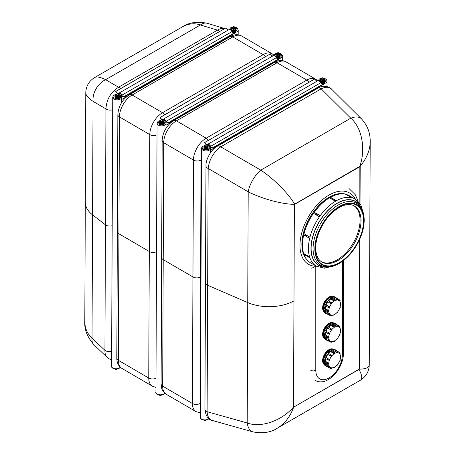 <?xml version="1.0" encoding="UTF-8"?>
<svg xmlns="http://www.w3.org/2000/svg" width="455" height="455" viewBox="0 0 455 455"><rect width="100%" height="100%" fill="white"/><g stroke="black" fill="none" stroke-linecap="round" stroke-linejoin="round"><path stroke-width="0.68" d="M111.617 359.837L108.853 358.705L107.238 357.459C105.611 355.855 104.838 353.489 104.923 350.356A5.369 3.117 0.2 0 0 111.651 351.266M107.238 357.459L93.94 344.765A17.899 10.084 -46.3 0 1 92.035 338.048L104.923 350.356L105.458 224.81A5.369 3.117 0.2 0 0 112.192 225.72A5.369 3.117 -179.8 0 1 105.458 224.81L92.558 214.885L105.458 224.81L105.958 108.893C106.498 99.554 110.696 92.325 118.556 87.218A5.369 3.1 60 0 1 120.518 88.651M93.94 344.765C87.246 337.07 84.198 329.244 84.795 321.298L84.795 321.298C84.846 328.237 87.258 333.822 92.035 338.048L92.558 214.885A35.797 20.765 -179.8 0 1 85.307 202.282A35.797 20.765 0.2 0 0 92.558 214.885L93.047 101.351A17.899 12.905 -59.7 0 1 105.645 79.676L200.416 24.968A17.899 10.101 -73.2 0 1 207.264 23.285A17.899 10.101 -73.2 0 1 207.264 23.29L224.651 28.54C222.472 28.005 220.078 28.528 217.462 30.121L200.416 24.968C194.359 22.887 188.302 23.552 182.227 26.964L182.222 26.97C188.78 22.488 197.123 21.266 207.264 23.285M121.684 99.48L127.03 96.392M361.435 118.823C367.447 125.296 370.37 132.996 370.205 141.926L370.205 141.932C370.023 150.321 366.622 158.488 360.007 166.433L359.842 166.337C365.957 148.995 361.901 127.48 350.765 118.203A17.899 10.05 -45.2 0 1 361.435 118.823L331.433 89.021C328.937 86.751 325.524 86.689 321.196 88.833A5.369 3.1 -120 0 0 317.931 88.173A5.369 3.1 -120 0 0 317.931 88.179C324.182 84.334 330.296 87.269 331.433 89.021M359.848 203.374L359.842 166.337L294.385 204.318C282.39 204.352 261.744 198.75 248.202 191.788A17.899 7.013 -59.8 0 1 260.783 170.147C273.518 178.496 288.612 193.642 294.55 204.028M359.695 239.302L359.137 369.181L293.68 407.162C290.068 416.791 284.693 423.759 277.539 428.058L360.297 380.283C362.572 378.805 362.129 375.199 358.972 369.471L358.95 369.46M359.325 369.181C365.786 369.028 369.096 367.589 369.25 364.859L369.25 364.859C369.045 371.547 366.065 376.689 360.297 380.283M200.422 412.947L196.048 411.644A17.899 10.283 -59.8 0 1 192.408 403.488A5.369 3.117 0.2 0 0 200.001 403.511L200.547 276.981L201.008 276.714L200.547 276.981A5.369 3.117 -179.8 0 1 192.954 276.958A5.369 3.117 0.2 0 0 200.547 276.981L201.047 160.08A5.369 3.117 -179.8 0 1 193.455 160.058A17.899 10.283 -59.8 0 1 206.172 138.172L306.789 80.091A17.899 10.283 -59.8 0 1 315.742 79.21L286.007 61.869A17.899 10.283 120.2 0 0 277.055 62.756A5.369 3.1 -120 0 0 274.354 62.477C278.426 60.145 282.31 59.941 286.007 61.869M210.494 150.264L216.244 146.942M166.024 125.279L171.353 122.196M219.424 31.554A5.369 3.1 -120 0 0 217.462 30.121L118.556 87.218L105.645 79.676C100.43 77.111 96.79 76.383 94.725 77.481L182.227 26.964M217.422 146.197A5.369 3.1 60 0 1 217.467 146.174A5.369 3.1 60 0 1 217.467 146.169A5.369 3.1 60 0 1 220.732 146.829C213.458 152.266 209.266 159.477 208.157 168.464A5.369 3.117 -179.8 0 1 205.978 165.95A5.369 3.117 -179.8 0 1 205.978 165.944A5.369 3.117 -179.8 0 1 205.978 165.899M277.539 428.058C271.038 432.443 262.859 433.723 253.003 431.892A17.899 10.067 -74.3 0 1 253.003 431.892A17.899 10.067 -74.3 0 1 247.213 422.979C260.76 428.092 281.463 420.977 293.515 407.066L293.97 300.874A35.797 20.765 -179.8 0 1 247.73 302.569L207.651 285.279A5.369 3.117 -179.8 0 1 205.472 282.76A5.369 3.117 0.2 0 0 207.651 285.279L247.73 302.569A35.797 20.765 0.2 0 0 293.97 300.874L294.385 204.318M208.441 140.368A5.369 3.1 60 0 0 206.172 138.172L176.443 120.837A17.899 10.283 120.2 0 0 163.72 142.722L193.455 160.058L192.408 403.488L162.68 386.153A17.899 10.283 120.2 0 0 166.32 394.309C162.822 392.028 161.087 388.57 161.104 383.94A5.369 3.117 0.2 0 0 162.68 386.153L163.22 259.623L192.954 276.958L163.22 259.623A5.369 3.117 -179.8 0 1 161.65 257.405L161.65 257.405A5.369 3.117 0.2 0 0 163.22 259.623L163.72 142.722A5.369 3.117 -179.8 0 1 162.151 140.504C162.765 131.973 166.627 125.33 173.736 120.558A5.369 3.1 60 0 1 176.443 120.837L277.055 62.756L306.789 80.091A5.369 3.1 -120 0 1 309.059 82.287M155.951 387.41L152.391 386.187A17.899 10.283 -59.8 0 1 148.751 378.031L118.38 360.32A17.899 10.283 120.2 0 0 122.025 368.476C118.528 366.195 116.793 362.737 116.81 358.108A5.369 3.117 0.2 0 0 118.38 360.32L118.926 233.79L149.297 251.501A5.369 3.117 0.2 0 0 156.531 251.712A5.369 3.117 -179.8 0 1 149.297 251.501L118.926 233.79A5.369 3.117 -179.8 0 1 117.35 231.578L117.35 231.578A5.369 3.117 0.2 0 0 118.926 233.79L119.426 116.889A5.369 3.117 -179.8 0 1 117.856 114.677C118.465 106.146 122.332 99.497 129.442 94.731A5.369 3.1 60 0 1 132.143 95.01L232.761 36.923A5.369 3.1 -120 0 0 230.059 36.65C234.126 34.313 238.011 34.114 241.713 36.042A17.899 10.283 120.2 0 0 232.761 36.923L263.132 54.634A17.899 10.283 -59.8 0 1 272.084 53.753L241.713 36.042M112.686 109.803A5.369 3.117 -179.8 0 1 105.958 108.893L93.047 101.351C88.27 98.081 85.847 95.266 85.773 92.905L85.773 92.905C85.989 86.205 88.975 81.064 94.725 77.481L94.725 77.481M204.932 409.204L204.932 409.204A5.369 3.117 0.2 0 0 207.11 411.724C207.395 416.507 209.129 419.419 212.32 420.465L212.326 420.471C208.242 419.92 205.779 416.166 204.932 409.204L205.978 165.944M310.725 370.256A3.577 2.065 180 0 0 315.787 370.256L315.787 266.232L311.76 268.274M332.861 349.144A8.946 5.164 120 0 0 324.967 354.684A8.946 5.164 120 0 0 324.114 364.29M333.236 349.133A8.946 5.164 120 0 0 324.461 354.394A8.946 5.164 120 0 0 324.296 364.62M336.006 200.757A32.732 18.9 120 0 0 335.136 201.059M318.318 214.686A32.732 18.9 120 0 0 317.562 215.715M308.501 236.344A32.732 18.9 120 0 0 308.308 237.43M308.638 256.387A35.797 20.668 120 0 0 309.002 256.944M333.401 199.256A35.797 20.668 120 0 0 332.65 199.62M316.754 213.782A35.797 20.668 120 0 0 316.009 214.823M306.738 235.326A35.797 20.668 120 0 0 306.511 236.395M307.37 255.659A35.797 20.668 120 0 0 307.739 256.216M332.139 198.528A35.797 20.668 120 0 0 331.382 198.892M315.491 213.054A35.797 20.668 120 0 0 314.746 214.089M305.47 234.592A35.797 20.668 120 0 0 305.242 235.662M303.809 253.6A38.482 22.215 120 0 0 304.048 254.277M346.403 194.569A38.482 22.215 120 0 0 346.005 194.45M339.481 194.057A38.482 22.215 120 0 0 302.626 241.639M346.773 194.569A38.482 22.215 120 0 0 317.698 206.684A38.482 22.215 120 0 0 301.87 244.363A38.482 22.215 120 0 0 306.448 259.162M339.561 360.906L339.527 361.207A8.309 4.8 -60 0 1 337.889 364.04L337.968 364.125A8.503 4.908 120 0 1 337.309 364.944L336.99 365.029L337.24 364.847A8.309 4.8 -60 0 1 335.005 366.827L334.442 367.304M340.636 356.51L340.505 357.317A8.309 4.8 -60 0 1 339.902 360.246L339.965 359.854L340.022 360.241A8.503 4.908 120 0 1 339.64 361.219M340.636 357.243A8.503 4.908 120 0 0 340.636 356.362L340.505 356.453A8.309 4.8 -60 0 0 339.908 354.217L340.147 353.234L339.68 352.574L336.609 350.782A9.396 5.426 120 0 0 335.79 350.083A9.396 5.426 120 0 0 334.738 349.702L337.65 351.385L337.9 352.739A8.309 4.8 -60 0 1 338.793 353.069A8.309 4.8 -60 0 1 339.532 353.683L339.527 352.449M340.636 355.571L340.636 356.362L340.357 355.412M337.252 352.682L336.945 351.323L334.033 349.645A9.396 5.426 120 0 0 331.473 350.344L334.385 352.022L335.016 353.273A8.309 4.8 -60 0 1 337.252 352.682L333.708 350.634A8.309 4.8 120 0 0 332.372 350.862M334.033 349.645L333.708 350.634M334.266 353.706L333.566 352.5L330.66 350.816A9.396 5.426 120 0 0 328.106 353.091L332.036 355.685A8.309 4.8 -60 0 1 334.266 353.706L330.722 351.664A8.309 4.8 120 0 0 328.681 353.427M330.66 350.816L330.722 351.664M328.447 358.898L325.541 357.221L328.447 358.898A9.396 5.426 -60 0 0 328.044 359.95L325.137 358.273A9.396 5.426 120 0 0 324.461 361.611L327.373 363.295L328.772 363.215L325.228 361.168L324.461 361.611M329.75 359.325A8.309 4.8 -60 0 1 331.388 356.492L327.839 354.445A8.309 4.8 120 0 0 326.207 357.277M331.388 356.492L327.839 354.445M327.401 353.973A9.396 5.426 120 0 0 325.541 357.221M328.772 363.215A8.309 4.8 -60 0 1 329.375 360.292L328.044 359.95M325.712 358.603A8.309 4.8 120 0 0 325.228 361.168M328.072 366.775L329.369 366.315L325.825 364.267L325.16 365.098L328.072 366.775A9.396 5.426 -60 0 0 328.482 367.356L325.57 365.672A9.396 5.426 120 0 0 326.394 366.36A9.396 5.426 120 0 0 327.401 366.73M329.369 366.315A8.309 4.8 -60 0 1 328.772 364.08L327.373 364.233L324.466 362.55A9.396 5.426 120 0 0 325.16 365.098M325.37 363.079A8.309 4.8 120 0 0 325.825 364.267M328.612 367.412L331.354 368.556M330.358 368.419L331.376 367.794A8.309 4.8 -60 0 1 330.484 367.464A8.309 4.8 -60 0 1 329.744 366.849L328.482 367.356M333.361 367.629L334.26 367.259A8.309 4.8 -60 0 1 332.025 367.856L331.069 368.482M333.623 367.782L334.26 367.412A8.503 4.908 120 0 0 335.016 366.975M335.79 350.083L334.908 349.571A9.396 5.426 120 0 0 327.668 352.09A9.396 5.426 120 0 0 323.562 361.549A9.396 5.426 120 0 0 325.513 365.848L326.394 366.36M339.561 334.601L339.527 334.908A8.309 4.8 -60 0 1 337.889 337.741L337.968 337.82A8.503 4.908 120 0 1 337.309 338.639L336.99 338.725L337.24 338.543A8.309 4.8 -60 0 1 335.005 340.522L334.442 341M340.636 330.205L340.505 331.018A8.309 4.8 -60 0 1 339.902 333.942L339.965 333.549L340.022 333.936A8.503 4.908 120 0 1 339.64 334.914M340.636 330.939A8.503 4.908 120 0 0 340.636 330.063L340.505 330.154A8.309 4.8 -60 0 0 339.908 327.913L340.147 326.929L339.68 326.269L336.609 324.478A9.396 5.426 120 0 0 335.79 323.778A9.396 5.426 120 0 0 334.738 323.397L337.65 325.08L337.9 326.434A8.309 4.8 -60 0 1 338.793 326.764A8.309 4.8 -60 0 1 339.532 327.384L339.527 326.144M340.636 329.266L340.636 330.063L340.357 329.107M337.252 326.377L336.945 325.024L334.033 323.34A9.396 5.426 120 0 0 331.473 324.04L334.385 325.717L335.016 326.974A8.309 4.8 -60 0 1 337.252 326.377L333.708 324.33A8.309 4.8 120 0 0 332.372 324.557M334.033 323.34L333.708 324.33M334.266 327.401L333.566 326.195L330.66 324.512A9.396 5.426 120 0 0 328.106 326.792L332.036 329.38A8.309 4.8 -60 0 1 334.266 327.401L330.722 325.359A8.309 4.8 120 0 0 328.681 327.122M330.66 324.512L330.722 325.359M328.447 332.594L325.541 330.916L328.447 332.594A9.396 5.426 -60 0 0 328.044 333.646L325.137 331.968A9.396 5.426 120 0 0 324.461 335.307L327.373 336.99L328.772 336.91L325.228 334.863L324.461 335.307M329.75 333.02A8.309 4.8 -60 0 1 331.388 330.188L327.839 328.14A8.309 4.8 120 0 0 326.207 330.973M331.388 330.188L327.839 328.14M327.401 327.674A9.396 5.426 120 0 0 325.541 330.916M328.772 336.91A8.309 4.8 -60 0 1 329.375 333.987L328.044 333.646M325.712 332.298A8.309 4.8 120 0 0 325.228 334.863M328.072 340.476L329.369 340.01L325.825 337.968L325.16 338.793L328.072 340.476A9.396 5.426 -60 0 0 328.482 341.051L325.57 339.373A9.396 5.426 120 0 0 326.394 340.056A9.396 5.426 120 0 0 327.401 340.425M329.369 340.01A8.309 4.8 -60 0 1 328.772 337.775L327.373 337.928L324.466 336.251A9.396 5.426 120 0 0 325.16 338.793M325.37 336.774A8.309 4.8 120 0 0 325.825 337.968M328.612 341.108L331.354 342.251M330.358 342.114L331.376 341.495A8.309 4.8 -60 0 1 330.484 341.165A8.309 4.8 -60 0 1 329.744 340.545L328.482 341.051M333.361 341.324L334.26 340.954A8.309 4.8 -60 0 1 332.025 341.551L331.069 342.177M333.623 341.477L334.26 341.108A8.503 4.908 120 0 0 335.016 340.67M335.79 323.778L334.908 323.272A9.396 5.426 120 0 0 327.668 325.786A9.396 5.426 120 0 0 323.562 335.244A9.396 5.426 120 0 0 325.513 339.544L326.394 340.056M339.561 308.297L339.527 308.604A8.309 4.8 -60 0 1 337.889 311.436L337.968 311.516A8.503 4.908 120 0 1 337.309 312.335L336.99 312.42L337.24 312.244A8.309 4.8 -60 0 1 335.005 314.223L334.442 314.701M340.636 303.906L340.505 304.714A8.309 4.8 -60 0 1 339.902 307.637L339.965 307.244L340.022 307.631A8.503 4.908 120 0 1 339.64 308.615M340.636 304.634A8.503 4.908 120 0 0 340.636 303.758L340.505 303.849A8.309 4.8 -60 0 0 339.908 301.614L340.147 300.624L339.68 299.964L336.609 298.173A9.396 5.426 120 0 0 335.79 297.479A9.396 5.426 120 0 0 334.738 297.098L337.65 298.776L337.9 300.129A8.309 4.8 -60 0 1 338.793 300.459A8.309 4.8 -60 0 1 339.532 301.079L339.527 299.839M340.636 302.962L340.636 303.758L340.357 302.802M337.252 300.072L336.945 298.719L334.033 297.035A9.396 5.426 120 0 0 331.473 297.735L334.385 299.418L335.016 300.67A8.309 4.8 -60 0 1 337.252 300.072L333.708 298.025A8.309 4.8 120 0 0 332.372 298.252M334.033 297.035L333.708 298.025M334.266 301.102L333.566 299.89L330.66 298.213A9.396 5.426 120 0 0 328.106 300.488L332.036 303.081A8.309 4.8 -60 0 1 334.266 301.102L330.722 299.054A8.309 4.8 120 0 0 328.681 300.818M330.66 298.213L330.722 299.054M328.447 306.295L329.75 306.715L325.541 304.611L328.447 306.295A9.396 5.426 -60 0 0 328.044 307.341L325.137 305.663A9.396 5.426 120 0 0 324.461 309.008L327.373 310.685L328.772 310.606L325.228 308.564L324.461 309.008M329.75 306.715A8.309 4.8 -60 0 1 331.388 303.883L327.839 301.841A8.309 4.8 120 0 0 326.207 304.674M331.388 303.883L327.839 301.841M327.401 301.369A9.396 5.426 120 0 0 325.541 304.611M328.772 310.606A8.309 4.8 -60 0 1 329.375 307.682L328.044 307.341M325.712 305.993A8.309 4.8 120 0 0 325.228 308.564M328.072 314.172L329.369 313.711L325.825 311.664L325.16 312.488L328.072 314.172A9.396 5.426 -60 0 0 328.482 314.746L325.57 313.068A9.396 5.426 120 0 0 326.394 313.751A9.396 5.426 120 0 0 327.401 314.126M329.369 313.711A8.309 4.8 -60 0 1 328.772 311.47L327.373 311.624L324.466 309.946A9.396 5.426 120 0 0 325.16 312.488M325.37 310.469A8.309 4.8 120 0 0 325.825 311.664M328.612 314.803L331.354 315.952M330.358 315.815L331.376 315.19A8.309 4.8 -60 0 1 330.484 314.86A8.309 4.8 -60 0 1 329.744 314.24L328.482 314.746M333.361 315.019L334.26 314.65A8.309 4.8 -60 0 1 332.025 315.247L331.069 315.872M333.623 315.173L334.26 314.809A8.503 4.908 120 0 0 335.016 314.365M335.79 297.479L334.908 296.967A9.396 5.426 120 0 0 327.668 299.481A9.396 5.426 120 0 0 323.562 308.939A9.396 5.426 120 0 0 325.513 313.239L326.394 313.751M352.415 197.914L346.454 194.473A38.749 22.369 120 0 1 349.247 195.673L355.207 199.114A38.749 22.369 120 0 0 352.415 197.914A38.749 22.369 120 0 0 351.641 197.703A38.749 22.369 120 0 0 336.421 200.7A38.749 22.369 120 0 0 335.466 201.252A38.749 22.369 120 0 0 320.212 215.704A38.749 22.369 120 0 0 319.433 216.796A38.749 22.369 120 0 0 309.963 237.186A38.749 22.369 120 0 0 309.667 238.409A38.749 22.369 120 0 0 309.599 256.944A38.749 22.369 120 0 0 309.889 257.826A38.749 22.369 120 0 0 316.458 266.232L310.498 262.785A38.749 22.369 120 0 1 303.929 254.385L309.889 257.826M336.421 200.7L330.461 197.26A38.749 22.369 120 0 1 345.681 194.262L351.641 197.703M320.212 215.704L314.251 212.263A38.749 22.369 120 0 1 329.505 197.811L335.466 201.252M330.461 197.26L336.16 200.848M309.963 237.186L304.003 233.745A38.749 22.369 120 0 1 313.472 213.355L319.433 216.796M314.251 212.263L320.172 215.755M309.707 238.238L303.707 234.968L309.667 238.409M309.736 257.365L304.173 254.157L303.929 254.385M309.599 256.944L303.639 253.503A38.749 22.369 120 0 1 303.707 234.968M321.452 261.762A32.396 18.706 120 0 0 353.359 242.788A32.396 18.706 120 0 0 353.836 205.671M313.068 248.51A35.638 20.577 120 0 0 315.332 259.373C320.115 267.449 327.589 269.081 337.747 264.281C342.058 262.04 346.147 258.747 350.003 254.402C356.64 246.735 361.042 238.17 363.221 228.706C364.574 222.404 364.523 216.864 363.067 212.093C361.805 208.111 359.632 205.199 356.544 203.345C354.229 202.009 351.618 201.417 348.706 201.565A35.638 20.577 120 0 0 313.068 248.51M361.611 208.663L355.469 201.582A36.741 21.214 120 0 0 327.208 211.376A36.741 21.214 120 0 0 311.118 248.282A36.741 21.214 120 0 0 318.727 265.225L327.93 267M332.861 322.84A8.946 5.164 120 0 0 324.967 328.379A8.946 5.164 120 0 0 324.114 337.985M333.236 322.828A8.946 5.164 120 0 0 324.461 328.089A8.946 5.164 120 0 0 324.296 338.315M332.861 296.535A8.946 5.164 120 0 0 324.967 302.075A8.946 5.164 120 0 0 324.114 311.681M333.236 296.524A8.946 5.164 120 0 0 324.461 301.784A8.946 5.164 120 0 0 324.296 312.016M282.544 56.039A4.476 2.593 -179.8 0 1 276.987 58.536A4.476 2.593 0.2 0 0 281.23 57.865A4.476 2.593 0.2 0 0 282.481 56.454L282.299 54.97L281.144 53.849L279.074 53.167M157.083 123.385L155.929 392.199A4.476 2.593 0.2 0 0 159.671 394.775A4.476 2.593 0.2 0 0 164.642 393.063A4.476 2.593 -179.8 0 1 163.567 394.064A4.476 2.593 -179.8 0 1 158.357 394.519A4.476 2.593 -179.8 0 1 155.991 391.783C154.78 393.524 159.011 396.402 163.464 394.411L164.71 393.131M161.383 395.082A1.075 0.626 -179.8 0 1 161.15 395.287A1.075 0.626 -179.8 0 1 161.144 395.287A1.075 0.626 -179.8 0 1 159.637 395.281A1.075 0.626 -179.8 0 1 159.398 395.071M159.711 395.321A0.882 0.512 0.2 0 0 159.768 395.361A0.882 0.512 0.2 0 0 161.007 395.367A0.882 0.512 0.2 0 0 161.07 395.327M157.083 123.259A4.476 2.593 0.2 0 0 161.548 125.87A4.476 2.593 0.2 0 0 166.03 123.294M276.031 57.307L279.046 57.603L280.593 57.085L281.48 55.88A3.412 1.979 0.2 0 0 279.967 54.31M276.304 54.247A3.412 1.979 0.2 0 0 274.655 55.851L274.655 55.908M277.402 52.911A1.075 0.626 0.2 0 0 277.328 52.951A1.075 0.626 0.2 0 0 277.004 53.389L276.998 54.122A1.075 0.626 0.2 0 0 277.317 54.56A1.075 0.626 0.2 0 0 278.488 54.702A1.075 0.626 0.2 0 0 279.148 54.122M277.004 53.48A1.541 0.893 0.2 0 0 276.976 54.748A1.541 0.893 0.2 0 0 279.165 54.759A1.541 0.893 0.2 0 0 279.154 53.491M276.179 54.611L276.174 55.669L277.561 56.483L279.455 56.192L279.973 54.031L279.461 55.135L277.567 55.425L276.179 54.611L277.004 53.4M279.154 53.434L279.973 54.031M279.455 56.192L279.461 55.135M277.561 56.483L277.567 55.425M277.004 53.389A1.075 0.626 0.2 0 0 277.664 53.969A1.075 0.626 0.2 0 0 278.835 53.838A1.075 0.626 0.2 0 0 279.154 53.4A1.075 0.626 0.2 0 0 278.835 52.956A1.075 0.626 0.2 0 0 278.761 52.916M278.705 53.605A0.882 0.512 -179.8 0 1 277.453 53.599A0.882 0.512 -179.8 0 1 277.459 52.871A0.882 0.512 -179.8 0 1 278.699 52.877A0.882 0.512 -179.8 0 1 278.705 53.605M279.967 55.004A2.15 1.246 -179.8 0 1 280.217 55.59A2.15 1.246 -179.8 0 1 279.654 56.426A2.15 1.246 -179.8 0 1 277.288 56.739A2.15 1.246 -179.8 0 1 275.923 55.573A2.15 1.246 -179.8 0 1 276.174 54.987M280.195 55.772A2.15 1.246 -179.8 0 1 280.217 55.954A2.15 1.246 -179.8 0 1 279.649 56.79A2.15 1.246 -179.8 0 1 277.288 57.102A2.15 1.246 -179.8 0 1 275.918 55.937A2.15 1.246 -179.8 0 1 275.946 55.755M162.566 120.421L164.687 121.144L165.785 122.224L165.973 123.715A4.476 2.593 -179.8 0 1 164.721 125.119A4.476 2.593 -179.8 0 1 160.177 125.739A4.476 2.593 -179.8 0 1 157.14 123.675L157.333 122.19L158.499 121.081L160.575 120.416M163.459 121.565A3.412 1.979 -179.8 0 1 164.966 123.14L164.079 124.34C162.481 125.978 156.634 123.669 158.147 123.112A3.412 1.979 -179.8 0 1 159.796 121.502M162.64 120.694L163.459 121.292L162.953 122.389L161.053 122.679L159.665 121.872L160.177 120.774L160.496 120.655L160.49 121.383A1.075 0.626 0.2 0 0 160.803 121.821A1.075 0.626 0.2 0 0 161.98 121.957A1.075 0.626 0.2 0 0 162.64 121.383M160.496 120.74A1.541 0.893 0.2 0 0 160.467 122.003A1.541 0.893 0.2 0 0 162.651 122.014A1.541 0.893 0.2 0 0 162.64 120.746M159.665 121.872L159.665 122.93L161.053 123.737L162.947 123.447L163.459 121.292M162.947 123.447L162.953 122.389M161.053 123.737L161.053 122.679M160.888 120.165A1.075 0.626 0.2 0 0 160.814 120.205A1.075 0.626 0.2 0 0 160.496 120.649A1.075 0.626 0.2 0 0 161.565 121.275A1.075 0.626 0.2 0 0 162.64 120.655A1.075 0.626 0.2 0 0 162.321 120.211A1.075 0.626 0.2 0 0 162.247 120.171M160.814 120.205A1.075 0.626 0.2 0 0 160.808 120.211L160.951 120.131A0.882 0.512 -179.8 0 1 160.951 120.131A0.882 0.512 -179.8 0 1 162.19 120.137A0.882 0.512 -179.8 0 1 162.196 120.859A0.882 0.512 -179.8 0 1 160.945 120.859A0.882 0.512 -179.8 0 1 160.945 120.131M163.459 122.258A2.15 1.246 -179.8 0 1 163.703 122.85A2.15 1.246 -179.8 0 1 163.009 123.76A2.15 1.246 -179.8 0 1 160.689 123.976A2.15 1.246 -179.8 0 1 159.409 122.827A2.15 1.246 -179.8 0 1 159.665 122.247M163.681 123.032A2.15 1.246 -179.8 0 1 163.703 123.214A2.15 1.246 -179.8 0 1 163.009 124.124A2.15 1.246 -179.8 0 1 160.689 124.34A2.15 1.246 -179.8 0 1 159.409 123.197A2.15 1.246 -179.8 0 1 159.432 123.015M166.149 121.263A2.952 1.701 -120 0 0 163.095 119.307A2.588 1.496 60 0 1 163.061 119.329A2.588 1.496 60 0 1 160.262 117.43L160.024 117.475A2.997 1.729 -120 0 0 163.265 119.688A2.997 1.729 -120 0 0 163.299 119.665A2.537 1.467 60 0 1 165.944 121.383A2.997 1.729 -120 0 0 168.799 122.878A2.997 1.729 -120 0 0 168.856 122.844L168.634 122.497A2.588 1.496 60 0 1 168.595 122.526A2.588 1.496 60 0 1 166.149 121.263L276.259 57.7A2.952 1.701 -120 0 0 273.205 55.743L163.095 119.307M273.131 55.789A2.588 1.496 60 0 1 270.372 53.866L160.262 117.43M270.372 53.866L160.024 117.475M278.847 59.349A2.997 1.729 -120 0 0 278.904 59.321A2.997 1.729 -120 0 0 278.966 59.281L168.856 122.844M278.966 59.281L278.744 58.934L168.634 122.497M278.659 58.985A2.588 1.496 60 0 1 276.259 57.7M359.325 369.244L293.509 407.236L359.325 369.244L359.882 238.881L359.325 369.244M294.379 204.488L293.509 407.236L294.379 204.488L360.195 166.496L360.036 203.641L360.195 166.496L294.379 204.488M327.014 81.115A4.476 2.593 -179.8 0 1 321.458 83.612A4.476 2.593 0.2 0 0 325.706 82.941A4.476 2.593 0.2 0 0 326.952 81.53L326.77 80.046L325.615 78.925L323.545 78.243M201.554 148.461L200.399 417.275A4.476 2.593 0.2 0 0 203.726 419.8A4.476 2.593 0.2 0 0 208.765 418.589A4.476 2.593 -179.8 0 1 208.037 419.14A4.476 2.593 -179.8 0 1 202.828 419.595A4.476 2.593 -179.8 0 1 200.462 416.86C199.25 418.6 203.487 421.478 207.935 419.487L208.89 418.685M205.859 420.158A1.075 0.626 -179.8 0 1 205.626 420.363A1.075 0.626 -179.8 0 1 205.614 420.363A1.075 0.626 -179.8 0 1 204.107 420.357A1.075 0.626 -179.8 0 1 203.868 420.147M204.181 420.397A0.882 0.512 0.2 0 0 204.244 420.437A0.882 0.512 0.2 0 0 205.484 420.443A0.882 0.512 0.2 0 0 205.541 420.403M201.554 148.33A4.476 2.593 0.2 0 0 206.018 150.946A4.476 2.593 0.2 0 0 210.506 148.37M320.508 82.383L323.516 82.679L325.063 82.162L325.951 80.956A3.412 1.979 0.2 0 0 324.443 79.38M320.781 79.318A3.412 1.979 0.2 0 0 319.131 80.927L319.131 80.984M321.873 77.987A1.075 0.626 0.2 0 0 321.799 78.021A1.075 0.626 0.2 0 0 321.48 78.465L321.475 79.198A1.075 0.626 0.2 0 0 321.787 79.636A1.075 0.626 0.2 0 0 322.965 79.773A1.075 0.626 0.2 0 0 323.624 79.198L323.624 78.476A1.075 0.626 0.2 0 0 323.306 78.032A1.075 0.626 0.2 0 0 323.232 77.993M321.48 78.556A1.541 0.893 0.2 0 0 321.452 79.824A1.541 0.893 0.2 0 0 323.636 79.835A1.541 0.893 0.2 0 0 323.624 78.567M320.65 79.688L320.644 80.745L322.038 81.559L323.932 81.269L324.443 79.107L323.937 80.211L322.038 80.495L320.65 79.688L321.48 78.476M323.624 78.51L324.443 79.107M323.932 81.269L323.937 80.211M322.038 81.559L322.038 80.495M321.48 78.465A1.075 0.626 0.2 0 0 322.14 79.045A1.075 0.626 0.2 0 0 323.312 78.914A1.075 0.626 0.2 0 0 323.624 78.476M323.175 78.675A0.882 0.512 -179.8 0 1 321.924 78.669A0.882 0.512 -179.8 0 1 321.935 77.947A0.882 0.512 -179.8 0 1 323.175 77.953A0.882 0.512 -179.8 0 1 323.175 78.675M324.438 80.08A2.15 1.246 -179.8 0 1 324.688 80.666A2.15 1.246 -179.8 0 1 324.125 81.502A2.15 1.246 -179.8 0 1 321.759 81.815A2.15 1.246 -179.8 0 1 320.394 80.649A2.15 1.246 -179.8 0 1 320.65 80.063M324.665 80.848A2.15 1.246 -179.8 0 1 324.688 81.03A2.15 1.246 -179.8 0 1 324.125 81.866A2.15 1.246 -179.8 0 1 321.759 82.179A2.15 1.246 -179.8 0 1 320.394 81.013A2.15 1.246 -179.8 0 1 320.417 80.831M207.036 145.498L209.163 146.22L210.261 147.301L210.443 148.791A4.476 2.593 -179.8 0 1 209.192 150.195A4.476 2.593 -179.8 0 1 204.653 150.815A4.476 2.593 -179.8 0 1 201.611 148.751L201.81 147.266L202.97 146.157L205.046 145.492M207.935 146.641A3.412 1.979 -179.8 0 1 209.442 148.216L208.555 149.416C206.957 151.054 201.104 148.745 202.623 148.188A3.412 1.979 -179.8 0 1 204.267 146.578M205.364 145.242A1.075 0.626 0.2 0 0 205.29 145.281A1.075 0.626 0.2 0 0 204.966 145.725L204.966 146.459A1.075 0.626 0.2 0 0 205.279 146.897A1.075 0.626 0.2 0 0 206.451 147.033A1.075 0.626 0.2 0 0 207.11 146.459L207.116 145.731A1.075 0.626 0.2 0 0 206.798 145.287A1.075 0.626 0.2 0 0 206.724 145.247M204.966 145.81A1.541 0.893 0.2 0 0 204.943 147.079A1.541 0.893 0.2 0 0 207.127 147.09A1.541 0.893 0.2 0 0 207.116 145.822M204.141 146.948L204.136 148.006L205.524 148.813L207.423 148.523L207.935 146.368L207.423 147.465L205.529 147.756L204.141 146.948L204.966 145.731M207.116 145.771L207.935 146.368M207.423 148.523L207.423 147.465M205.524 148.813L205.529 147.756M204.966 145.725A1.075 0.626 0.2 0 0 206.041 146.351A1.075 0.626 0.2 0 0 207.116 145.731M205.29 145.281A1.075 0.626 0.2 0 0 205.285 145.287L205.427 145.208A0.882 0.512 -179.8 0 1 205.427 145.208A0.882 0.512 -179.8 0 1 206.661 145.208A0.882 0.512 -179.8 0 1 206.667 145.936A0.882 0.512 -179.8 0 1 205.421 145.93A0.882 0.512 -179.8 0 1 205.421 145.208M207.929 147.335A2.15 1.246 -179.8 0 1 208.18 147.926A2.15 1.246 -179.8 0 1 207.486 148.836A2.15 1.246 -179.8 0 1 205.165 149.052A2.15 1.246 -179.8 0 1 203.886 147.903A2.15 1.246 -179.8 0 1 204.141 147.323M208.157 148.108A2.15 1.246 -179.8 0 1 208.18 148.29A2.15 1.246 -179.8 0 1 207.48 149.2A2.15 1.246 -179.8 0 1 205.165 149.416A2.15 1.246 -179.8 0 1 203.886 148.267A2.15 1.246 -179.8 0 1 203.908 148.085M210.625 146.339A2.952 1.701 -120 0 0 207.565 144.383A2.588 1.496 60 0 1 207.531 144.406A2.588 1.496 60 0 1 204.739 142.506L204.5 142.551A2.997 1.729 -120 0 0 207.736 144.758A2.997 1.729 -120 0 0 207.776 144.741A2.537 1.467 60 0 1 210.415 146.459A2.997 1.729 -120 0 0 213.27 147.955A2.997 1.729 -120 0 0 213.327 147.92L213.111 147.574A2.588 1.496 60 0 1 213.065 147.602A2.588 1.496 60 0 1 210.625 146.339L320.729 82.776A2.952 1.701 -120 0 0 317.675 80.819L207.565 144.383M317.607 80.865A2.588 1.496 60 0 1 314.849 78.943L204.739 142.506M314.849 78.943L309.013 82.218M208.396 140.305L204.5 142.551M323.317 84.425A2.997 1.729 -120 0 0 323.38 84.397A2.997 1.729 -120 0 0 323.437 84.357L213.327 147.92M323.437 84.357L323.215 84.01L213.111 147.574M323.13 84.061A2.588 1.496 60 0 1 320.729 82.776M238.204 30.002A4.476 2.593 -179.8 0 1 232.647 32.498A4.476 2.593 0.2 0 0 236.89 31.827A4.476 2.593 0.2 0 0 238.141 30.417L237.959 28.932L236.805 27.812L234.734 27.129M112.743 97.347L111.589 366.161A4.476 2.593 0.2 0 0 115.234 368.732A4.476 2.593 0.2 0 0 120.234 367.134A4.476 2.593 -179.8 0 1 119.227 368.027A4.476 2.593 -179.8 0 1 114.017 368.482A4.476 2.593 -179.8 0 1 111.651 365.746C110.44 367.486 114.671 370.364 119.125 368.374L120.319 367.208M117.043 369.045A1.075 0.626 -179.8 0 1 116.81 369.25A1.075 0.626 -179.8 0 1 116.804 369.25A1.075 0.626 -179.8 0 1 115.297 369.244A1.075 0.626 -179.8 0 1 115.058 369.033M115.371 369.284A0.882 0.512 0.2 0 0 115.433 369.323A0.882 0.512 0.2 0 0 116.668 369.329A0.882 0.512 0.2 0 0 116.73 369.289M112.743 97.222A4.476 2.593 0.2 0 0 117.208 99.833A4.476 2.593 0.2 0 0 121.69 97.256M231.697 31.27L234.706 31.566L236.253 31.048L237.14 29.842A3.412 1.979 0.2 0 0 235.627 28.273M231.965 28.21A3.412 1.979 0.2 0 0 230.315 29.814L230.315 29.871M232.664 28.079A1.075 0.626 0.2 0 0 232.977 28.523A1.075 0.626 0.2 0 0 234.149 28.665A1.075 0.626 0.2 0 0 234.808 28.085L234.814 27.363A1.075 0.626 0.2 0 0 234.496 26.919A1.075 0.626 0.2 0 0 234.422 26.879M232.664 27.442A1.541 0.893 0.2 0 0 232.636 28.71A1.541 0.893 0.2 0 0 234.825 28.722A1.541 0.893 0.2 0 0 234.814 27.454M231.84 28.574L231.834 29.632L233.222 30.445L235.116 30.155L235.633 27.994L235.121 29.097L233.227 29.387L231.84 28.574L232.664 27.363A1.075 0.626 0.2 0 0 233.324 27.931A1.075 0.626 0.2 0 0 234.496 27.8A1.075 0.626 0.2 0 0 234.814 27.363M234.814 27.402L235.633 27.994M235.116 30.155L235.121 29.097M233.222 30.445L233.227 29.387M233.062 26.873A1.075 0.626 0.2 0 0 232.988 26.913A1.075 0.626 0.2 0 0 232.664 27.351L232.664 28.085M234.365 27.567A0.882 0.512 -179.8 0 1 233.114 27.562A0.882 0.512 -179.8 0 1 233.119 26.834A0.882 0.512 -179.8 0 1 234.359 26.839A0.882 0.512 -179.8 0 1 234.365 27.567M235.627 28.966A2.15 1.246 -179.8 0 1 235.878 29.552A2.15 1.246 -179.8 0 1 235.315 30.388A2.15 1.246 -179.8 0 1 232.949 30.701A2.15 1.246 -179.8 0 1 231.584 29.535A2.15 1.246 -179.8 0 1 231.834 28.949M235.855 29.734A2.15 1.246 -179.8 0 1 235.878 29.916A2.15 1.246 -179.8 0 1 235.309 30.758A2.15 1.246 -179.8 0 1 232.949 31.065A2.15 1.246 -179.8 0 1 231.578 29.899A2.15 1.246 -179.8 0 1 231.606 29.717M118.226 94.384L120.347 95.106L121.445 96.187L121.633 97.677A4.476 2.593 -179.8 0 1 120.382 99.082A4.476 2.593 -179.8 0 1 115.837 99.702A4.476 2.593 -179.8 0 1 112.8 97.637L112.999 96.153L114.159 95.044L116.235 94.378M119.119 95.527A3.412 1.979 -179.8 0 1 120.626 97.103L119.739 98.303C118.146 99.941 112.294 97.632 113.807 97.074A3.412 1.979 -179.8 0 1 115.456 95.465M116.15 95.334A1.075 0.626 0.2 0 0 116.469 95.783A1.075 0.626 0.2 0 0 117.64 95.92A1.075 0.626 0.2 0 0 118.3 95.345L118.3 94.617A1.075 0.626 0.2 0 0 117.981 94.174A1.075 0.626 0.2 0 0 117.908 94.134M116.156 94.703A1.541 0.893 0.2 0 0 116.127 95.965A1.541 0.893 0.2 0 0 118.311 95.977A1.541 0.893 0.2 0 0 118.3 94.708M115.325 95.834L115.325 96.892L116.713 97.7L118.607 97.41L119.119 95.254L118.613 96.352L116.719 96.642L115.325 95.834L116.156 94.617A1.075 0.626 0.2 0 0 117.225 95.237A1.075 0.626 0.2 0 0 118.3 94.617M118.3 94.657L119.119 95.254M118.607 97.41L118.613 96.352M116.713 97.7L116.719 96.642M116.548 94.128A1.075 0.626 0.2 0 0 116.474 94.168A1.075 0.626 0.2 0 0 116.469 94.174A1.075 0.626 0.2 0 0 116.156 94.612L116.15 95.345M116.605 94.094A0.882 0.512 -179.8 0 1 116.611 94.094A0.882 0.512 -179.8 0 1 117.851 94.1A0.882 0.512 -179.8 0 1 117.856 94.822A0.882 0.512 -179.8 0 1 116.605 94.822A0.882 0.512 -179.8 0 1 116.605 94.094M119.119 96.221A2.15 1.246 -179.8 0 1 119.369 96.813A2.15 1.246 -179.8 0 1 118.67 97.723A2.15 1.246 -179.8 0 1 116.349 97.939A2.15 1.246 -179.8 0 1 115.069 96.796A2.15 1.246 -179.8 0 1 115.325 96.21M119.341 96.995A2.15 1.246 -179.8 0 1 119.364 97.177A2.15 1.246 -179.8 0 1 118.67 98.087A2.15 1.246 -179.8 0 1 116.349 98.303A2.15 1.246 -179.8 0 1 115.069 97.16A2.15 1.246 -179.8 0 1 115.092 96.978M121.809 95.226A2.952 1.701 -120 0 0 118.755 93.269A2.588 1.496 60 0 1 118.721 93.292A2.588 1.496 60 0 1 115.923 91.392L115.684 91.438A2.997 1.729 -120 0 0 118.926 93.65A2.997 1.729 -120 0 0 118.96 93.628A2.537 1.467 60 0 1 121.604 95.345A2.997 1.729 -120 0 0 124.46 96.841A2.997 1.729 -120 0 0 124.516 96.807L124.295 96.46A2.588 1.496 60 0 1 124.255 96.488A2.588 1.496 60 0 1 121.809 95.226L231.919 31.662A2.952 1.701 -120 0 0 228.865 29.706L118.755 93.269M228.791 29.751A2.588 1.496 60 0 1 226.033 27.829L115.923 91.392M226.033 27.829L115.684 91.438M234.507 33.312A2.997 1.729 -120 0 0 234.57 33.283A2.997 1.729 -120 0 0 234.626 33.243L124.516 96.807M234.626 33.243L234.405 32.902L124.295 96.46M234.319 32.948A2.588 1.496 60 0 1 231.919 31.662M229.047 37.23L228.558 36.747M121.422 95.021L120.859 95.476M350.765 118.203L321.196 88.833L220.732 146.829L260.783 170.147L350.765 118.203M209.368 145.122A12.53 7.2 120.2 0 0 208.373 145.833M201.519 156.571A12.53 7.2 120.2 0 0 201.047 160.08M200.001 403.511A12.53 7.2 120.2 0 0 200.45 406.491M265.31 56.699A5.369 3.1 -120 0 0 263.132 54.634L162.515 112.715A5.369 3.1 60 0 1 164.693 114.779M132.143 95.01L162.515 112.715A17.899 10.283 -59.8 0 0 149.797 134.6L119.426 116.889A17.899 10.283 120.2 0 1 132.143 95.01M165.017 120.148A12.53 7.2 120.2 0 0 164.136 120.854M248.202 191.788L208.157 168.464L207.651 285.279L207.11 411.724L247.213 422.979L248.202 191.788M157.032 134.811A5.369 3.117 -179.8 0 1 149.797 134.6L148.751 378.031A5.369 3.117 0.2 0 0 155.985 378.241M315.787 370.256A18.791 10.852 120 0 0 329.079 377.929A18.791 10.852 120 0 0 342.365 354.911A3.577 2.065 -0 0 0 343.411 353.45C343.639 368.135 327.481 387.216 315.361 380.499M342.365 354.911L342.365 261.42M315.787 266.232A41.166 23.768 -60 0 1 308.917 216.051A41.166 23.768 -60 0 1 355.491 199.284M331.308 367.97A8.503 4.908 120 0 0 331.968 368.027M329.249 366.463A8.503 4.908 120 0 0 329.63 367.003M327.373 364.233A9.396 5.426 -60 0 1 327.373 363.295M328.641 363.295A8.503 4.908 120 0 0 328.641 364.171M329.63 359.313A8.503 4.908 120 0 0 329.249 360.292M330.313 355.656A9.396 5.426 -60 0 1 331.018 354.775M331.968 355.588A8.503 4.908 120 0 0 331.308 356.407M333.566 352.5A9.396 5.426 -60 0 1 334.385 352.022M335.016 353.12A8.503 4.908 120 0 0 334.254 353.558M336.945 351.323A9.396 5.426 -60 0 1 337.65 351.385M337.968 352.568A8.503 4.908 120 0 0 337.309 352.506M340.022 354.075A8.503 4.908 120 0 0 339.64 353.535M331.308 341.665A8.503 4.908 120 0 0 331.968 341.722M329.249 340.158A8.503 4.908 120 0 0 329.63 340.698M327.373 337.928A9.396 5.426 -60 0 1 327.373 336.99M328.641 336.99A8.503 4.908 120 0 0 328.641 337.866M329.63 333.009A8.503 4.908 120 0 0 329.249 333.993M330.313 329.352A9.396 5.426 -60 0 1 331.018 328.47M331.968 329.289A8.503 4.908 120 0 0 331.308 330.108M333.566 326.195A9.396 5.426 -60 0 1 334.385 325.717M335.016 326.815A8.503 4.908 120 0 0 334.254 327.259M336.945 325.024A9.396 5.426 -60 0 1 337.65 325.08M337.968 326.263A8.503 4.908 120 0 0 337.309 326.201M340.022 327.771A8.503 4.908 120 0 0 339.64 327.23M331.308 315.361A8.503 4.908 120 0 0 331.968 315.423M329.249 313.853A8.503 4.908 120 0 0 329.63 314.394M327.373 311.624A9.396 5.426 -60 0 1 327.373 310.685M328.641 310.685A8.503 4.908 120 0 0 328.641 311.561M329.63 306.704A8.503 4.908 120 0 0 329.249 307.688M330.313 303.047A9.396 5.426 -60 0 1 331.018 302.165M331.968 302.985A8.503 4.908 120 0 0 331.308 303.803M333.566 299.89A9.396 5.426 -60 0 1 334.385 299.418M335.016 300.516A8.503 4.908 120 0 0 334.254 300.954M336.945 298.719A9.396 5.426 -60 0 1 337.65 298.776M337.968 299.959A8.503 4.908 120 0 0 337.309 299.902M340.022 301.466A8.503 4.908 120 0 0 339.64 300.926M321.901 262.034A32.396 18.706 120 0 0 354.297 243.334A32.396 18.706 120 0 0 354.297 205.927C348.672 202.907 341.603 204.909 333.083 211.922C323.13 220.487 315.565 236.219 315.719 247.827C315.855 254.982 317.92 259.72 321.901 262.034M315.19 248.555A34.188 19.736 120 0 0 351.368 252.013A34.188 19.736 120 0 0 351.539 203.567A34.188 19.736 120 0 0 315.19 248.555M314.843 248.754A34.677 20.02 120 0 0 351.539 252.263A34.677 20.02 120 0 0 351.709 203.118A34.677 20.02 120 0 0 314.843 248.754M361.099 207.611A36.957 21.34 120 0 0 337.661 202.907A36.957 21.34 120 0 0 310.964 248.367A36.957 21.34 120 0 0 326.764 267.085M370.205 141.932L369.25 364.859M317.761 80.78L315.742 79.21M173.736 120.558L274.354 62.477M273.796 55.027L272.084 53.753M129.442 94.731L230.059 36.65M317.931 88.179L217.467 146.174C210.534 149.587 205.489 160.774 205.978 165.95M253.008 431.892L212.326 420.471M196.048 411.644L166.32 394.309M152.391 386.187L122.025 368.476M161.104 383.94L162.151 140.504M116.81 358.108L117.856 114.677M84.795 321.287L85.773 92.905M359.956 166.337L359.569 166.12M343.411 260.63L343.411 353.45M358.119 201.343L355.332 194.768L348.917 188.444M337.957 352.585L338.793 353.069M329.647 366.98L330.484 367.464M340.897 356.891L340.897 355.935M339.845 361.179L340.243 360.155M334.886 367.35L334.061 367.833M337.371 365.143L338.059 364.284M337.957 326.28L338.793 326.764M329.647 340.681L330.484 341.165M340.897 330.586L340.897 329.63M339.845 334.874L340.243 333.851M334.886 341.051L334.061 341.529M337.371 338.838L338.059 337.98M337.957 299.982L338.793 300.459M329.647 314.377L330.484 314.86M340.897 304.281L340.897 303.326M339.845 308.575L340.243 307.546M334.886 314.746L334.061 315.224M337.371 312.534L338.059 311.675M355.207 199.114L360.9 205.04L363.568 213.969M333.504 266.044L324.438 268.2L316.458 266.232M282.521 60.657L282.538 56.164M273.563 62.932L273.563 62.403M166.03 123.419L166.007 128.282M277.084 53.155L274.951 53.861L273.603 55.629M279.131 57.58L279.137 57.029M279.148 54.134L279.154 53.4M276.987 57.569L276.987 57.023M280.217 55.954L280.217 55.59M275.918 55.937L275.923 55.573M162.623 124.835L162.628 124.289M162.64 121.394L162.64 120.655M160.478 124.829L160.478 124.278M163.703 123.214L163.703 122.85M159.409 123.197L159.409 122.827M168.799 122.878L278.904 59.321M326.991 86.535L327.014 81.24M318.034 88.116L318.039 87.479M210.506 148.495L210.483 152.772M321.56 78.232L319.427 78.937L318.073 80.706M323.607 82.656L323.607 82.105M321.458 82.645L321.463 82.093M324.688 81.03L324.688 80.666M320.394 81.013L320.394 80.649M207.099 149.911L207.099 149.365M204.949 149.905L204.955 149.354M208.18 148.29L208.18 147.926M203.886 148.267L203.886 147.903M213.27 147.955L323.38 84.397M238.181 34.819L238.204 30.127M229.223 37.128L229.223 36.366M121.69 97.381L121.667 102.523M232.744 27.118L230.611 27.823L229.263 29.592M234.797 31.543L234.797 30.991M232.647 31.531L232.647 30.985M235.878 29.916L235.878 29.552M231.578 29.899L231.584 29.535M118.283 98.798L118.289 98.252M116.139 98.792L116.139 98.24M119.364 97.177L119.369 96.813M115.069 97.16L115.069 96.796M124.46 96.841L234.57 33.283"/></g></svg>
